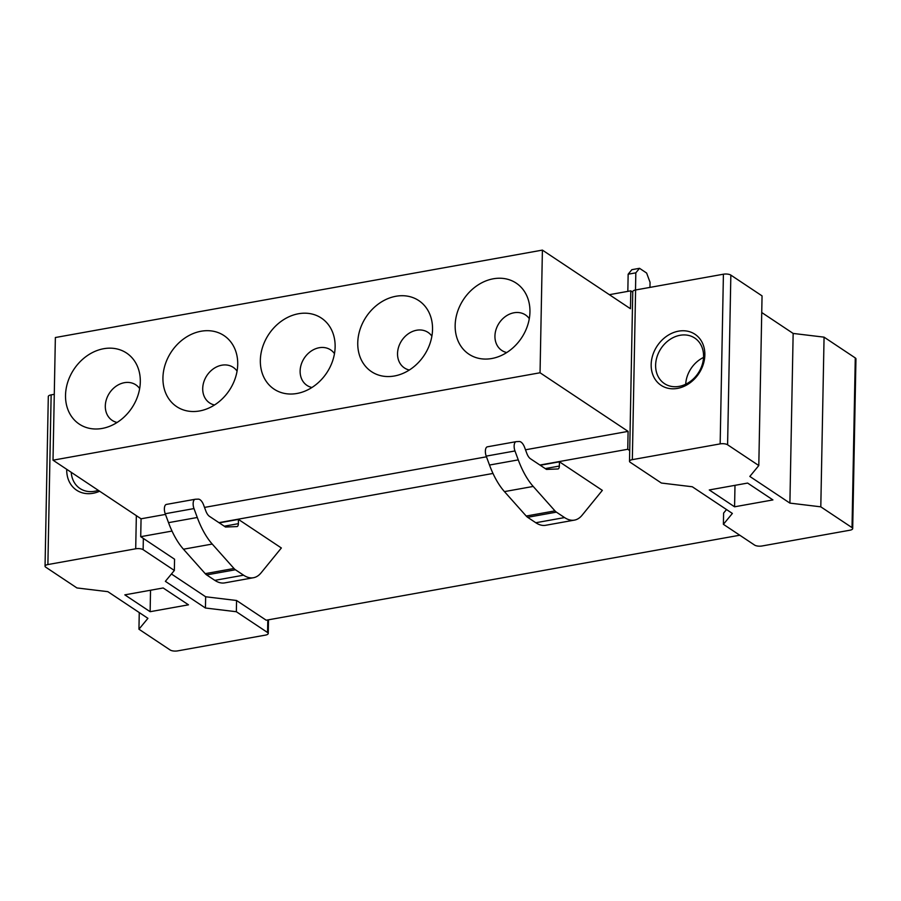 <?xml version="1.0" encoding="UTF-8"?>
<svg xmlns="http://www.w3.org/2000/svg" width="901" height="901" viewBox="0 0 901 901"><rect width="100%" height="100%" fill="white"/><g stroke="black" fill="none" stroke-linecap="round" stroke-linejoin="round"><path stroke-width="1.35" d="M171.438 573.993L205.653 596.766L236.569 600.494L266.2 620.215L739.766 535.217M540.048 372.766L542.402 250.106L55.366 337.526L53.013 460.186L540.048 372.766L628.098 431.376L525.497 449.79M70.469 375.357A42.674 34.801 123.7 0 1 110.192 348.158A42.674 34.801 123.7 0 1 140.004 376.01A42.674 34.801 123.7 0 1 135.364 401.801A42.674 34.801 123.7 0 1 105.631 427.648A42.674 34.801 123.7 0 1 71.269 416.104A42.674 34.801 123.7 0 1 70.469 375.357M232.773 384.322A42.674 34.801 123.7 0 1 203.04 410.169A42.674 34.801 123.7 0 1 168.667 398.614A42.674 34.801 123.7 0 1 167.879 357.877A42.674 34.801 123.7 0 1 207.602 330.678A42.674 34.801 123.7 0 1 237.413 358.53A42.674 34.801 123.7 0 1 232.773 384.322M330.183 366.842A42.674 34.801 123.7 0 1 300.45 392.678A42.674 34.801 123.7 0 1 266.077 381.134A42.674 34.801 123.7 0 1 265.288 340.398A42.674 34.801 123.7 0 1 305.011 313.188A42.674 34.801 123.7 0 1 334.823 341.04A42.674 34.801 123.7 0 1 330.183 366.842M427.592 349.351A42.674 34.801 123.7 0 1 397.859 375.199A42.674 34.801 123.7 0 1 363.486 363.644A42.674 34.801 123.7 0 1 362.698 322.907A42.674 34.801 123.7 0 1 402.42 295.708A42.674 34.801 123.7 0 1 432.232 323.56A42.674 34.801 123.7 0 1 427.592 349.351M525.001 331.872A42.674 34.801 123.7 0 1 495.268 357.72A42.674 34.801 123.7 0 1 460.895 346.164A42.674 34.801 123.7 0 1 460.107 305.428A42.674 34.801 123.7 0 1 499.83 278.229A42.674 34.801 123.7 0 1 529.642 306.07A42.674 34.801 123.7 0 1 525.001 331.872M174.344 570.457L143.135 549.678A5.474 1.948 1.1 0 0 135.702 548.788L47.888 564.555A5.474 1.948 1.1 0 0 45.05 566.2A5.474 1.948 1.1 0 0 45.726 567.168L76.934 587.948L107.85 591.664L147.922 618.334L138.945 629.213L170.154 649.993A5.474 1.948 1.1 0 0 177.587 650.894L265.401 635.126A5.474 1.948 1.1 0 0 268.239 633.471A5.474 1.948 1.1 0 0 267.563 632.513L236.355 611.734L205.439 608.017L165.367 581.336L174.344 570.457L174.569 559.217L140.714 536.681L141.063 518.796L53.013 460.186M726.521 509.549L723.604 513.074L723.39 524.314L732.367 513.435L692.295 486.765L661.39 483.037L630.182 462.269A5.474 1.948 -178.9 0 1 629.506 461.301A5.474 1.948 -178.9 0 1 632.333 459.645L720.158 443.889A5.474 1.948 -178.9 0 1 727.591 444.779L758.8 465.558L762.055 295.888L730.846 275.109A5.474 1.948 -178.9 0 0 723.413 274.208L635.599 289.976A5.474 1.948 -178.9 0 0 632.761 291.62L629.506 461.301M629.709 450.568L627.76 449.272L628.098 431.376M140.714 536.681L172.012 531.072M218.92 522.648L492.993 473.453M539.902 465.04L627.76 449.272M540.228 465.254L559.442 461.808L559.352 466.054A4.381 1.993 79.8 0 1 558.023 468.959A4.381 1.993 79.8 0 1 557.899 468.97L546.479 469.41L530.452 458.744A10.947 4.989 79.8 0 1 526.781 453.271L524.686 447.583A10.947 4.989 79.8 0 0 519.19 441.513L516.318 441.636A6.566 2.996 79.8 0 0 516.138 441.659A6.566 2.996 79.8 0 0 514.978 450.962L518.266 459.882L489.502 465.04A65.66 29.924 -100.2 0 0 504.447 491.608L526.218 516.036A13.132 5.98 79.8 0 0 527.637 517.298L535.802 522.738A50.783 23.144 -100.2 0 0 545.679 525.283L574.444 520.114A50.783 23.144 -100.2 0 1 564.567 517.568L535.802 522.738M574.444 520.114A50.783 23.144 -100.2 0 0 582.125 515.192L602.341 490.369L559.442 461.808M253.451 577.732A50.783 23.144 -100.2 0 0 261.132 572.799L281.36 547.977L238.45 519.415L238.371 523.672A4.381 1.993 79.8 0 1 237.031 526.578A4.381 1.993 79.8 0 1 236.907 526.589L225.487 527.017L209.471 516.352A10.947 4.989 79.8 0 1 205.8 510.878L203.694 505.191A10.947 4.989 79.8 0 0 198.209 499.131L195.337 499.244A6.566 2.996 79.8 0 0 195.145 499.267A6.566 2.996 79.8 0 0 193.985 508.581L197.274 517.489L168.521 522.659A65.66 29.924 -100.2 0 0 183.466 549.216L205.225 573.655A13.132 5.98 79.8 0 0 206.644 574.917L214.81 580.345A50.783 23.144 -100.2 0 0 224.687 582.891L253.451 577.732A50.783 23.144 -100.2 0 1 243.574 575.187L214.81 580.345M219.247 522.862L238.45 519.415M609.369 294.683L630.801 290.832L630.452 308.728L542.402 250.106M141.063 518.796L165.469 514.415M204.516 507.409L486.461 456.807M632.75 292.138L630.801 290.832M166.572 504.414A6.566 2.996 79.8 0 0 166.381 504.425A6.566 2.996 79.8 0 0 165.221 513.739L168.521 522.659M183.466 549.216L212.231 544.058L233.99 568.486A13.132 5.98 79.8 0 0 235.409 569.759L243.574 575.187M212.231 544.058A65.66 29.924 -100.2 0 1 197.274 517.489M487.554 446.795A6.566 2.996 79.8 0 0 487.373 446.817A6.566 2.996 79.8 0 0 486.213 456.12L489.502 465.04M504.447 491.608L533.212 486.439L554.971 510.878A13.132 5.98 79.8 0 0 556.39 512.14L564.567 517.568M533.212 486.439A65.66 29.924 -100.2 0 1 518.266 459.882M139.666 388.601A21.342 17.401 -56.3 0 0 107.782 396.012A21.342 17.401 -56.3 0 0 117.119 422.468M237.076 371.122A21.342 17.401 -56.3 0 0 205.191 378.521A21.342 17.401 -56.3 0 0 214.528 404.988M334.474 353.642A21.342 17.401 -56.3 0 0 302.601 361.042A21.342 17.401 -56.3 0 0 311.937 387.498M431.883 336.152A21.342 17.401 -56.3 0 0 400.01 343.563A21.342 17.401 -56.3 0 0 409.347 370.018M529.292 318.672A21.342 17.401 -56.3 0 0 497.42 326.072A21.342 17.401 -56.3 0 0 506.756 352.539M150.129 611.7L124.822 594.851L163.171 587.97L188.478 604.819L150.129 611.7L150.535 590.245M45.05 566.2L48.305 396.53A5.474 1.948 1.1 0 1 51.143 394.875L54.274 394.311M138.945 629.213L139.261 612.579M205.439 608.017L205.653 596.766M236.355 611.734L236.569 600.494M99.639 491.225A30.645 24.991 123.7 0 1 66.719 469.5A30.645 24.991 123.7 0 1 66.719 469.308M98.299 490.335A27.357 22.311 123.7 0 1 79.986 488.5A27.357 22.311 123.7 0 1 71.224 472.315M734.574 506.801L772.923 499.92L747.616 483.071L709.267 489.953L734.574 506.801L734.991 485.335M723.39 524.314L754.61 545.094A5.474 1.948 -178.9 0 0 762.032 545.983L849.857 530.227A5.474 1.948 -178.9 0 0 852.695 528.572A5.474 1.948 -178.9 0 0 852.019 527.614L820.8 506.835L824.066 337.154L855.274 357.934L852.019 527.614M852.695 528.572L855.95 358.902A5.474 1.948 -178.9 0 0 855.274 357.934M685.706 384.22A27.357 22.311 123.7 0 1 703.535 357.449M758.8 465.558L749.823 476.438L789.895 503.107L793.15 333.438L824.066 337.154M789.895 503.107L820.8 506.835M761.739 312.523L793.15 333.438M651.164 364.59A30.645 24.991 123.7 0 1 678.566 331.151A30.645 24.991 123.7 0 1 704.852 354.96A30.645 24.991 123.7 0 1 677.462 388.399A30.645 24.991 123.7 0 1 651.164 364.59M703.568 356.526A27.357 22.311 -56.3 0 0 694.75 338.055A27.357 22.311 -56.3 0 0 669.533 339.745A27.357 22.311 -56.3 0 0 655.624 365.13A27.357 22.311 -56.3 0 0 664.431 383.601A27.357 22.311 -56.3 0 0 689.648 381.923A27.357 22.311 -56.3 0 0 703.568 356.526M627.828 291.372L628.155 274.208L635.824 272.834L635.498 289.998M635.824 272.834L639.519 268.307L646.636 273.048L650.06 282.317L649.959 287.396M628.155 274.208L631.849 269.681L639.519 268.307M165.221 513.739L193.985 508.581M224.259 526.207L238.371 523.672M206.644 574.917L235.409 569.759M205.225 573.655L233.99 568.486M486.213 456.12L514.978 450.962M545.24 468.588L559.352 466.054M527.637 517.298L556.39 512.14M526.218 516.036L554.971 510.878M267.563 632.513L267.811 619.922M47.888 564.555L51.143 394.875M135.702 548.788L136.344 515.654M143.135 549.678L143.349 538.438M723.413 274.208L720.158 443.889M730.846 275.109L727.591 444.779M635.599 289.976L632.333 459.645M166.381 504.425L195.145 499.267M487.373 446.817L516.138 441.659M268.239 633.471L268.498 619.798"/></g></svg>
